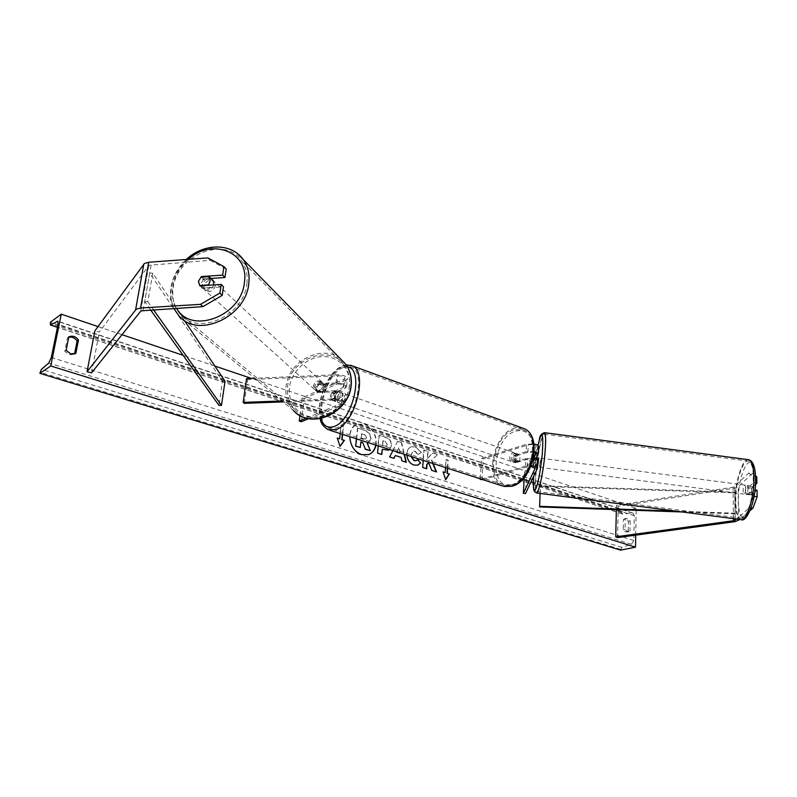 <?xml version="1.0" encoding="UTF-8"?>
<svg xmlns="http://www.w3.org/2000/svg" width="797" height="797" viewBox="0 0 797 797"><rect width="100%" height="100%" fill="white"/><g stroke="black" fill="none" stroke-linecap="round" stroke-linejoin="round"><path stroke-width="0.6" stroke-dasharray="3.98 2.99" d="M210.109 278.512L203.803 278.94L200.734 283.722L202.328 288.195L199.18 285.047M207.887 257.919L210.199 260.36L149.079 265.252L99.306 332.04L94.863 330.885M91.565 372.866L99.306 332.04M210.199 260.36L226.209 269.027M202.328 288.195L223.499 286.8M203.803 278.94L202.01 277.127M755.556 475.889L752.328 473.428L748.791 473.099L753.185 476.496L753.304 482.902L748.164 487.674L751.72 488.003L751.212 491.978L751.84 494.927L757.03 490.235M748.164 487.674L747.666 491.649L748.283 494.598L753.424 489.906L755.008 490.045M752.328 473.428L738.241 486.907L735.8 487.943L618.243 506.225L616.46 505.388L733.599 487.116L748.791 473.099M754.062 496.401L753.544 496.352L753.424 489.906M753.544 496.352L749.359 507.789L736.528 519.046M750.057 510.618L739.855 519.475M749.359 507.789L751.083 507.948M617.526 537.606L618.243 506.225M616.36 509.642L616.46 505.388M753.304 482.902L755.566 483.102M753.185 476.496L755.586 476.716M755.496 484.526L751.72 488.003M748.283 494.598L751.84 494.927M534.239 452.447L527.883 452.278L516.018 455.884C514.264 458.683 514.145 461.005 515.639 462.828L527.524 459.291C531.479 458.673 534.159 459.112 535.544 460.616L533.044 466.185L533.392 459.271L535.644 459.48L535.305 466.394L537.855 460.945M481.209 479.117L525.432 466.195L531.111 465.767M525.432 466.195L525.821 458.703L533.342 458.484M482.902 479.655L527.136 466.773L530.822 466.484M480.232 478.798L481.567 458.285L526.568 444.258L533.97 443.999M538.543 446.539L526.568 472.9L525.512 493.532M481.567 458.285L483.241 458.853L528.262 444.865C532.207 444.218 534.867 444.666 536.251 446.2L524.426 472.711L526.568 472.9M536.281 458.096L535.644 459.48M524.177 477.602L524.426 472.711M533.392 459.271L533.721 458.544M481.876 479.953L483.241 458.853M525.821 458.703L513.935 462.25C512.441 460.417 512.571 458.106 514.324 455.306L526.179 451.68L526.568 444.258M534.299 451.56L526.179 451.68M515.639 462.828L513.935 462.25M533.044 466.185L535.305 466.394M516.018 455.884L514.324 455.306M317.824 392.433L316.329 388.637L318.73 384.702L336.942 383.965C340.937 384.064 343.288 384.881 343.995 386.425L343.079 387.452L332 392.283C330.197 395.471 329.908 398.022 331.134 399.925L342.222 395.173L343.148 394.156C342.431 392.642 340.07 391.825 336.075 391.725L317.824 392.433L316.857 391.447L335.138 390.739C341.146 390.889 344.683 392.114 345.759 394.395L344.364 395.92L333.266 400.642C332.03 398.749 332.319 396.209 334.122 393.021L345.211 388.199L346.097 380.049L347.492 378.475C346.436 376.134 342.919 374.889 336.942 374.749L254.502 378.256M345.211 388.199L346.595 386.655C345.529 384.343 342.003 383.108 336.015 382.968L317.774 383.706L315.373 387.651L316.857 391.447M344.782 402.296C343.238 400.224 339.711 399.138 334.212 399.038L281.989 400.961M306.427 418.046L341.315 403.421L342.242 402.425C341.514 400.921 339.153 400.114 335.138 400.014L283.134 401.917M301.346 421.733L304.155 398.61L302.073 397.902L343.975 379.292L344.892 378.246C344.184 376.682 341.843 375.855 337.858 375.756L247.608 379.581L246.532 378.605M304.155 398.61L346.097 380.049M244.28 403.332L247.608 379.581M299.931 415.446L302.073 397.902M308.887 418.584L343.407 404.179M331.134 399.925L333.266 400.642M318.73 384.702L317.774 383.706M332 392.283L334.122 393.021M334.989 397.813L330.855 399.586L335.318 401.011L337.549 398.689L334.989 397.813L335.746 391.108L338.297 391.994L336.384 391.457L334.162 393.778L331.612 392.901L335.746 391.108M338.077 392.044L339.363 392.004C341.255 395.123 340.468 398.321 337.021 401.588L335.766 401.628C333.863 398.53 334.64 395.332 338.077 392.044M514.533 453.284L515.938 453.334C518.239 456.342 517.612 459.221 514.045 461.991L512.67 461.931C510.359 458.952 510.977 456.063 514.533 453.284M519.744 461.184L515.31 462.499L513.268 461.812L515.41 462.449L517.701 460.477L519.744 461.184L520.072 455.087L515.888 453.752L513.607 455.725L515.639 456.432L520.072 455.087M515.31 462.499L515.639 456.432M330.855 399.586L331.612 392.901M334.162 393.778L338.297 391.994M337.549 398.689L333.415 400.453M517.701 460.477L513.268 461.812M513.607 455.725L518.03 454.38M512.83 452.686L514.234 452.736C516.526 455.745 515.898 458.634 512.341 461.403L510.967 461.353C508.655 458.365 509.273 455.476 512.83 452.686M339.143 402.316C342.59 399.058 343.377 395.86 341.485 392.742L340.199 392.782C336.752 396.059 335.975 399.247 337.888 402.355L339.143 402.316M342.979 367.646C324.638 374.749 313.201 422.818 328.812 428.178L336.294 427.999C354.685 422.3 366.979 372.797 351.567 367.327C349.006 366.112 346.147 366.221 342.979 367.646M511.036 484.865L502.827 484.536C485.263 478.608 494.439 434.913 514.115 429.683L523.509 430.011C540.755 436.188 530.762 480.81 511.036 484.865M213.905 284.918C211.195 290.407 207.678 291.722 203.374 288.883L202.368 284.987C204.231 279.647 207.499 277.834 212.171 279.548M210.647 287.378C207.549 289.899 204.759 290.078 202.289 287.926L210.647 287.378L208.376 285.286M201.551 287.398L202.289 287.926M324.14 386.465C322.307 391.447 319.368 392.672 315.343 390.161L314.377 386.864C316.25 381.853 319.208 380.647 323.223 383.237L324.14 386.465M316.21 390.958L323.174 390.689C320.653 392.732 318.332 392.821 316.21 390.958L317.375 392.014L316.329 388.637L318.063 385.15L316.897 384.074C319.408 382.042 321.729 381.952 323.851 383.795L316.897 384.074M323.174 390.689L324.329 391.745L326.063 388.249L325.146 385.031L323.851 383.795M325.007 384.871L318.063 385.15M317.375 392.014L324.329 391.745M198.493 281.461L200.734 277.217L203.404 279.677C206.124 277.386 208.724 277.027 211.205 278.601M211.713 279.109L203.404 279.677M323.183 385.579C321.34 390.56 318.392 391.795 314.357 389.275L313.4 385.967C315.273 380.956 318.232 379.741 322.257 382.341L323.183 385.579M203.843 286.332L204.849 290.218C209.551 293.087 213.108 291.533 215.499 285.555L214.532 281.749C209.84 278.801 206.274 280.325 203.843 286.332M246.891 283.483C247.857 274.726 246.074 267.144 241.551 260.739C224.953 235.304 176.356 255.279 173.108 288.365C171.783 298.656 174.194 307.303 180.341 314.317C198.294 336.553 244.45 315.453 246.891 283.483M287.558 387.003C289.291 359.088 329.789 343.328 344.394 365.225C348.369 370.735 350.062 377.17 349.475 384.523C348.269 411.352 310.222 428.099 294.422 409.04C289.032 403.013 286.751 395.671 287.558 387.003M376.005 445.144C376.901 435.162 373.135 428.178 364.717 424.183L357.186 424.293C352.563 426.385 350.112 430.519 349.803 436.686M375.756 445.065C376.563 435.152 372.787 428.228 364.438 424.293L356.907 424.402C345.25 428.158 348.588 451.491 361.33 454.738L368.423 454.659M628.205 531.25L625.685 531.948L623.224 529.656L623.443 519.524L624.669 518.777L628.405 521.138L628.205 531.25L630.009 530.862L627.488 531.569L625.027 529.268L625.237 519.116L626.472 518.369L630.198 520.75L630.009 530.862M68.711 337.3L67.456 337.818L64.786 351.208L69.259 354.735L74.49 354.306L75.845 353.4M406.948 455.137L406.988 453.383C407.406 449.897 408.861 447.685 411.362 446.728L415.526 446.778L421.404 452.457L418.126 454.29L415.107 451.192L413.384 451.182L411.202 454.698L411.272 456.532M378.246 445.862L379.282 435.192L385.808 437.344C389.793 438.788 391.686 441.548 391.496 445.653L389.693 449.558M433.14 463.585L431.735 460.148L437.732 454.459L433.05 452.915L427.531 458.355L428.109 451.291L424.114 449.966L423.247 460.397M635.727 535.126L636.205 508.376L251.394 378.396M214.871 366.052L183.131 355.332M121.951 334.67L98.011 326.581M340.209 433.588L341.136 425.13L343.527 425.917L342.61 434.355M445.553 467.6L446.161 459.58L448.273 460.277L447.665 468.277M392.901 450.594L397.673 441.239L401.628 442.544L404.428 454.32M636.205 508.376L621.451 511.784L622.587 514.005L632.918 513.089L634.282 515.699L633.834 540.496L631.453 544.261L621.859 547.34L620.604 550.139M621.451 511.784L50.36 322.277M67.456 337.818L68.801 336.882M64.786 351.208L66.131 350.291M623.443 519.524L625.237 519.116M628.405 521.138L630.198 520.75M623.224 529.656L625.027 529.268M356.398 438.808L357.524 428.029L364.916 430.46L370.047 433.966L371.003 438.659L368.583 442.743M369.768 434.076L370.725 438.758L367.995 442.983M357.524 428.029L365.195 430.36L370.047 433.966M356.657 438.898L357.793 427.919M360.822 442.146L359.995 447.565M366.969 443.262L370.047 450.763M339.363 438.928L341.136 425.13M340.857 425.239L343.527 425.917M342.361 434.275L343.258 426.026M337.29 438.27L340 446.181M445.433 479.774L443.052 471.884M444.885 472.651L446.161 459.58M447.386 468.188L447.984 460.367L445.872 459.68M432.761 463.465L431.446 460.248L437.732 454.459M428.387 462.808L431.486 470.469L436.168 471.784M437.443 454.549L432.761 453.005L427.242 458.444L427.82 451.381L423.825 450.066L422.37 467.57L426.405 468.676M387.292 444.517L385.09 441.379L383.108 440.731L382.66 445.453L386.226 446.161L387.292 444.517L384.802 441.478L383.108 440.731M382.829 440.831L382.66 445.453M382.381 445.553L385.947 446.26L387.013 444.616M381.534 454.39L377.26 453.214L379.003 435.301L385.529 437.443C389.514 438.888 391.407 441.658 391.217 445.752L389.574 449.528M388.418 450.225L382.002 449.438M417.628 465.209L413.504 465.109C408.911 463.216 406.639 459.351 406.699 453.533L406.699 453.483C407.118 449.996 408.582 447.784 411.073 446.828L415.247 446.878L421.404 452.457M421.115 452.557L418.126 454.29M417.847 454.39L414.829 451.291L413.095 451.271L410.923 454.798L410.953 456.422M416.024 460.686L417.787 459.52M400.243 452.965L399.088 447.655L397.045 451.939M400.014 453.294L399.088 447.655M393.698 458.444L389.663 456.97M389.374 457.07L397.673 441.239M397.384 441.339L401.628 442.544M401.339 442.644L404.099 454.21M406.042 462.38L401.937 460.885M401.648 460.975L401.14 457.378M400.851 457.478L395.053 455.615M398.809 447.745L396.836 451.869M366.64 437.563L364.528 434.604L361.699 433.678L361.25 438.021L365.693 439.008L366.64 437.563L364.249 434.714L361.42 433.787L360.971 438.121L365.415 439.117L366.361 437.663M749.539 486.17L753.544 486.698L753.394 492.755L751.362 494.598L751.511 488.571L747.516 488.043L749.05 485.632L749.539 486.17L747.516 488.043M745.265 491.191C745.534 487.674 746.201 485.742 747.267 485.393L748.074 488.581C747.805 492.108 747.138 494.05 746.072 494.389L745.265 491.191M537.557 467.002L538.702 457.936M535.574 466.255L536.511 464.252L535.714 466.763L532.864 465.896L532.954 463.286L533.422 459.879L536.122 460.238L536.63 458.145M534.369 458.683L533.791 463.894L536.511 464.252M534 458.604L533.422 459.879M532.864 465.896L533.791 463.894M753.544 486.698L751.511 488.571M751.362 494.598L747.357 494.07L749.379 492.227L747.845 494.628L747.357 494.07M749.379 492.227L753.394 492.755M537.068 458.205L536.122 460.238M539.708 464.173L540.984 458.235L541.063 461.353L539.778 467.301L539.708 464.173M745.843 488.292L745.046 485.104C743.98 485.453 743.312 487.385 743.043 490.902L743.84 494.1C744.906 493.751 745.574 491.819 745.843 488.292M735.78 497.687C735.601 509.751 737.285 516.566 740.831 518.14C746.052 520.112 753.245 499.53 753.494 481.139C753.573 469.214 751.89 462.559 748.453 461.154C743.063 459.331 736.119 479.744 735.78 497.687M544.759 453.623C543.195 471.973 538.633 493.054 536.65 491.49C535.325 490.195 535.176 483.54 536.202 471.505C537.766 453.603 542.219 432.721 544.281 434.106C545.576 435.232 545.736 441.737 544.759 453.623M150.553 309.844L144.675 301.625L149.726 273.092L222.493 381.175L218.916 405.324M225.033 381.265L222.493 381.175M144.675 301.625L147.784 301.724L152.805 273.182L184.386 320.444M147.784 301.724L153.422 309.664M149.726 273.092L152.805 273.182M682.332 511.973L735.143 513.836L734.894 492.835L540.555 486.399L539.589 506.942M540.097 493.413L540.555 486.399M735.143 513.836L735.133 492.187L540.456 485.752M735.382 513.218L675.786 511.116M734.894 492.835L735.133 492.187M143.141 310.292L151.221 264.634M140.67 311.139L148.76 265.56M738.68 520.501L738.241 486.907M733.439 518.638L733.081 487.216M735.163 521.627L734.754 488.143M735.213 518.867L734.814 486.588M537.437 468.566L537.796 461.104M527.136 466.773L527.524 459.291M535.156 467.978L535.504 460.885M538.134 454.101L538.483 446.699M535.863 453.503L536.202 446.489M527.883 452.278L528.262 444.865M343.467 404.149L344.364 395.92M334.212 399.038L335.138 390.739M335.138 400.014L336.075 391.725M341.315 403.421L342.222 395.173M336.015 382.968L336.942 374.749M336.942 383.965L337.858 375.756M343.079 387.452L343.975 379.292M347.442 366.819L340.787 367.726C327.647 373.066 315.821 403.162 320.832 418.395M329.828 430.231L328.284 429.732C311.876 424.104 323.881 373.644 343.148 366.152L350.59 365.215M515.759 431.067C527.186 428.916 533.163 435.81 533.691 451.75C533.054 466.325 523.071 481.926 512.8 484.636C488.402 492.297 491.928 437.533 515.759 431.067M522.155 427.939L514.185 428.308C493.522 433.837 483.909 479.724 502.359 485.941L503.953 486.469M188.371 259.344C179.614 267.045 174.354 276.25 172.6 286.97C171.524 294.93 172.859 302.023 176.615 308.25M340.528 358.919C322.118 343.477 287.777 361.36 286.013 387.063C285.157 396.199 287.578 403.94 293.276 410.296L178.926 315.831C172.421 308.449 169.881 299.333 171.285 288.484C174.483 257.869 216.136 235.643 237.396 253.556M349.504 385.459C348.159 401.798 332.409 416.841 316.21 417.229C299.991 417.857 287.568 403.94 289.45 387.86C291.084 371.781 306.337 357.265 322.247 356.608C338.187 355.721 351.088 369.101 349.504 385.459M634.282 515.699L58.061 324.339M633.834 540.496L51.337 357.454M621.431 512.581L50.141 323.323M620.614 549.322L40.069 372.239M621.859 547.34L41.424 369.33M631.453 544.261L48.737 363.043M632.051 512.969L58.091 321.55M622.587 514.005L57.474 327.218M755.506 481.687C755.277 465.996 752.557 459.959 747.357 463.565C742.196 470.29 739.148 481.687 738.201 497.746C738.231 513.039 740.812 519.345 745.952 516.655C751.312 510.319 754.5 498.663 755.506 481.687M741.071 519.634L740.662 519.584C736.926 517.93 735.163 510.767 735.352 498.085C735.721 479.884 742.535 459.012 748.164 459.65M533.681 476.427L537.905 445.364M544.291 432.632C542.05 432.353 537.586 453.722 535.992 471.944C534.917 484.586 535.066 491.58 536.461 492.945L536.64 492.964M535.186 468.088L535.544 460.616M535.893 453.613L536.251 446.2M317.106 391.706L316.14 390.719M344.912 402.096L345.759 394.395M342.242 402.425L343.148 394.156M343.995 386.425L344.892 378.246M346.595 386.655L347.492 378.475M346.217 364.887L341.793 366.182C327.716 372.219 315.821 401.519 320.165 418.515M337.669 391.417L339.363 392.004M515.938 453.334L517.293 453.802M512.67 461.931L514.035 462.399M334.063 401.05L335.766 401.628M514.234 452.736L341.485 392.742M502.827 484.536L328.812 428.178M523.509 430.011L351.567 367.327M510.967 461.353L337.888 402.355M186.329 259.493C177.781 267.503 172.64 276.948 170.897 287.827C169.861 295.249 170.847 302.113 173.846 308.419M298.217 414.42L293.276 410.296M199.509 285.386L203.374 288.883M315.343 390.161L317.296 391.925M323.223 383.237L325.146 385.031M314.357 389.275L204.849 290.218M344.394 365.225L241.551 260.739M294.422 409.04L180.341 314.317M322.257 382.341L214.532 281.749M626.93 532.017L628.733 531.639M632.918 513.089L57.802 321.211M622.138 513.945L57.454 327.338M624.669 518.777L626.472 518.369M537.885 445.354L533.661 476.457M749.05 485.632L747.267 485.393M537.527 467.002L535.714 466.763M747.845 494.628L746.072 494.389M540.984 458.235L745.046 485.104M536.65 491.49L740.831 518.14M544.281 434.106L748.453 461.154M539.778 467.301L743.84 494.1"/><path stroke-width="1.2" d="M222.642 275.104L223.947 266.606L226.209 269.027L224.923 277.505L222.642 275.104L201.452 276.559L198.373 281.351L199.967 285.844L221.217 284.429L219.892 293.037L222.194 295.378L223.499 286.8L221.217 284.429M222.194 295.378L202.896 306.646L200.525 304.344L140.571 308.04L136.257 309.186L87.052 371.751L94.863 330.885L144.436 263.488L148.72 262.243L207.887 257.919L223.947 266.606M202.896 306.646L140.989 310.86L91.565 372.866L87.052 371.751M224.923 277.505L210.109 278.512M200.525 304.344L219.892 293.037M202.01 277.127L201.452 276.559M739.855 519.475L735.163 521.627L617.526 537.606L615.722 536.819L616.36 509.642M736.528 519.046L733.469 520.75L615.722 536.819M751.083 507.948L752.936 508.117L757.15 496.69L757.03 490.235L755.008 490.045M757.15 496.69L754.062 496.401M752.936 508.117L750.057 510.618M755.566 483.102L756.901 483.231L756.771 476.825L755.556 475.889M755.586 476.716L756.771 476.825M756.901 483.231L755.496 484.526M531.111 465.767C534.897 466.145 537.029 466.942 537.507 468.158L525.512 493.532L523.36 493.333L524.177 477.602M533.342 458.484C536.092 458.982 537.596 459.72 537.865 460.676L537.855 460.945M530.822 466.484L535.136 468.357L523.36 493.333M533.97 443.999C536.75 444.507 538.284 445.264 538.553 446.27L538.543 446.539M534.299 451.56L538.204 453.672L536.281 458.096M533.721 458.544L535.893 453.613L534.239 452.447M480.232 478.798L480.192 479.415L482.902 479.655M480.192 479.415L481.209 479.117M343.407 404.179L344.782 402.296M283.134 401.917L244.28 403.332L243.185 402.395L246.532 378.605L254.502 378.256M281.989 400.961L243.185 402.395M308.887 418.584L301.346 421.733L299.244 421.055L299.931 415.446M299.244 421.055L306.427 418.046M199.947 285.804L198.493 281.461M212.171 279.548L213.078 280.395L213.905 284.918M200.734 277.217L209.103 276.639L210.239 280.674L208.376 285.286M199.599 285.495L207.997 284.937M211.205 278.601L211.713 279.109M209.103 276.639L211.753 279.109M349.803 436.686C350.331 445.603 354.267 451.58 361.609 454.639L368.632 454.589C372.518 453.035 374.969 449.887 376.005 445.144M70.614 353.828L75.845 353.4L78.465 340.04C75.765 336.414 72.547 335.358 68.801 336.882L66.131 350.291L70.614 353.828M411.272 456.532L414.301 460.596L416.183 460.636L417.787 459.52L420.617 463.107L417.797 465.159L413.792 465.02C409.768 463.426 407.486 460.138 406.948 455.137M389.693 449.558L388.587 450.166L382.281 449.339L381.793 454.469L377.539 453.114L378.246 445.862M423.247 460.397L422.659 467.48L426.684 468.756L427.053 464.223L428.676 462.718L431.775 470.379L436.547 471.904L433.14 463.585M50.749 365.992L61.259 314.167L50.36 322.277L50.55 324.937L57.802 321.211L58.061 324.339L51.337 357.454L48.737 363.043L41.424 369.33L39.85 373.335L50.749 365.992L635.518 547.17L635.727 535.126M251.394 378.396L214.871 366.052M183.131 355.332L121.951 334.67M98.011 326.581L61.259 314.167M337.29 438.27L339.632 438.828L337.221 438.051L340.06 446.37L344.443 440.362L342.043 439.595L342.61 434.355M339.632 438.828L340.209 433.588M447.386 468.188L446.997 473.328L449.398 473.916L445.722 479.684L443.052 471.884L445.174 472.561L445.553 467.6M447.286 473.239L447.665 468.277M404.428 454.32L406.331 462.28L401.937 460.885L401.14 457.378L395.332 455.525L393.977 458.345L389.663 456.97L392.901 450.594M74.559 353.938L77.11 340.967C74.928 337.858 72.129 336.643 68.711 337.3M635.518 547.17L620.604 550.139L39.85 373.335M77.11 340.967L78.465 340.04M362.745 442.564L365.345 449.07L362.745 442.564L360.842 441.956L360.274 447.466L355.631 446.171L356.657 438.898M355.631 446.171L356.398 438.808M360.274 447.466L355.91 446.071M362.466 442.674L360.822 442.146M365.345 449.07L370.326 450.664L365.066 449.179M367.995 442.983L367.268 443.202L370.326 450.664M368.423 454.659C372.319 453.065 374.769 449.867 375.756 445.065M368.583 442.743L367.248 443.162M340 446.181L344.174 440.472L341.774 439.705L342.361 434.275M443.122 472.093L445.174 472.561M446.997 473.328L449.398 473.916M449.11 474.006L445.633 479.445M436.168 471.784L432.761 463.465M426.405 468.676L426.764 464.312L428.676 462.718M389.574 449.528L388.418 450.225M381.534 454.39L382.281 449.339M410.953 456.422L414.022 460.686L416.024 460.686M417.588 459.72L420.617 463.107M420.328 463.206L417.628 465.209M396.836 451.869L400.243 452.965M396.677 452.218L400.293 453.194M393.778 458.285L395.332 455.525M404.099 454.21L406.002 462.17M536.63 458.145L538.732 457.936L537.557 467.002M536.919 457.707L537.068 458.205L534.349 457.847L534.369 458.683M534.349 457.847L534 458.604M150.553 309.844L218.916 405.324L221.466 405.424L225.033 381.265L184.386 320.444M153.422 309.664L221.466 405.424M682.332 511.973L539.589 506.942L540.097 493.413M675.786 511.116L539.499 506.324M135.62 309.764L143.799 264.116M140.571 308.04L148.72 262.243M733.469 520.75L733.439 518.638M735.223 520.182L735.213 518.867M320.832 418.395C323.263 425.957 327.736 428.637 334.252 426.435C353.201 420.447 364.408 368.822 347.442 366.819M350.59 365.215L352.194 365.813C368.383 371.561 355.442 423.605 336.125 429.563L328.284 429.732C323.283 426.614 320.573 422.868 320.165 418.515M329.828 430.231L502.359 485.941L510.957 486.29C531.679 482.055 542.199 435.152 524.087 428.656L522.155 427.939M176.615 308.25C191.011 335.198 241.88 316.03 244.43 282.188C249.292 251.902 212.022 237.516 188.371 259.344M237.396 253.556L243.224 259.553C247.947 266.268 249.8 274.198 248.794 283.353C246.253 316.917 197.825 339.114 178.926 315.831L173.846 308.419M293.276 410.296C309.903 430.241 349.813 412.607 351.069 384.453C351.676 376.772 349.903 370.037 345.768 364.259L340.528 358.919M58.091 321.55L57.245 321.271M57.474 327.218L50.55 324.937M748.164 459.65L748.672 459.72C752.278 461.184 754.042 468.178 753.962 480.701C753.703 500.038 746.141 521.666 740.662 519.584L536.64 492.964M537.905 445.364C542.129 429.085 543.604 431.825 542.319 453.583C540.745 469.104 538.682 480.621 536.152 488.143C533.87 492.885 533.044 488.979 533.681 476.427M533.661 476.457C532.824 493.811 534.388 490.992 536.461 492.945C538.543 494.588 543.345 472.442 544.989 453.144C546.005 440.661 545.845 433.837 544.481 432.661L544.291 432.632M537.507 468.158L537.865 460.676M538.204 453.672L538.553 446.27M344.852 402.654L344.912 402.096M503.953 486.469L511.714 486.309C532.735 481.697 543.225 436.128 524.087 428.656L352.194 365.813L346.217 364.887M186.329 259.493C203.464 243.145 231.309 242.547 243.224 259.553L345.768 364.259C350.013 370.157 351.836 376.991 351.228 384.752C349.983 409.807 317.345 428.138 298.217 414.42M209.272 276.838L213.078 280.395M57.454 327.338L50.331 324.987M537.885 445.354C540.535 438.699 537.975 435.182 544.481 432.661L748.672 459.72C753.404 461.025 755.715 468.247 755.616 481.408C755.596 502.598 746.122 522.932 741.071 519.634"/></g></svg>
